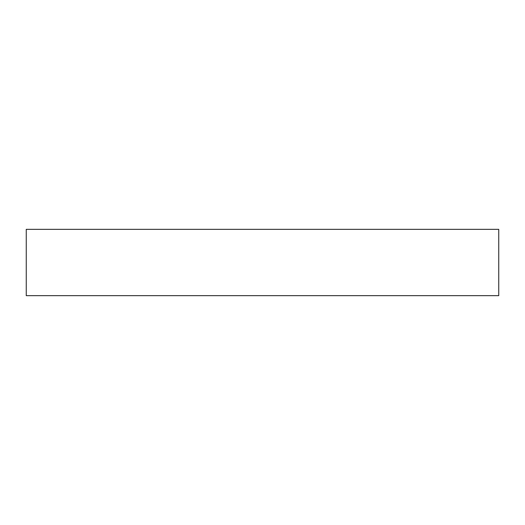 <?xml version="1.0" encoding="UTF-8"?>
<svg xmlns="http://www.w3.org/2000/svg" width="525" height="525" viewBox="0 0 525 525"><rect width="100%" height="100%" fill="white"/><g stroke="black" fill="none" stroke-linecap="round" stroke-linejoin="round"><path stroke-width="0.79" d="M498.75 229.34L26.25 229.34L26.25 295.66L498.75 295.66L498.75 229.34"/></g></svg>
